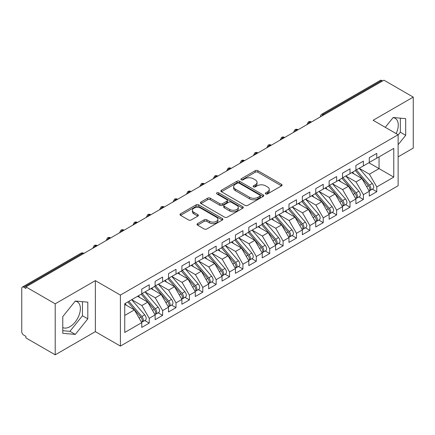 <?xml version="1.0" encoding="UTF-8"?>
<svg xmlns="http://www.w3.org/2000/svg" width="435" height="435" viewBox="0 0 435 435"><rect width="100%" height="100%" fill="white"/><g stroke="black" fill="none" stroke-linecap="round" stroke-linejoin="round"><path stroke-width="0.65" d="M265.72 193.912A1.3 0.75 0 0 0 267.563 193.912L281.521 185.854A1.86 1.071 0 0 0 282.065 185.098A1.86 1.071 0 0 0 281.521 184.337L257.873 170.683A1.86 1.071 0 0 0 255.247 170.683L241.284 178.747A1.3 0.75 0 0 0 240.903 179.274A1.3 0.75 0 0 0 241.284 179.807A1.3 0.75 0 0 0 243.127 179.807L244.932 178.763A5.943 3.431 0 0 1 253.339 178.763L255.312 179.9A5.943 3.431 0 0 1 257.052 182.33A5.943 3.431 0 0 1 255.312 184.755L253.502 185.799A1.3 0.75 0 0 0 253.121 186.327A1.3 0.75 0 0 0 253.502 186.86A1.3 0.75 0 0 0 255.345 186.86L257.15 185.816A5.943 3.431 0 0 1 265.557 185.816L267.53 186.958A5.943 3.431 0 0 1 269.27 189.383A5.943 3.431 0 0 1 267.53 191.808L265.72 192.852A1.3 0.75 0 0 0 265.339 193.385A1.3 0.75 0 0 0 265.72 193.912L265.72 192.852M62.776 327.544A14.763 8.526 120 0 0 69.937 326.69A14.763 8.526 120 0 0 79.578 313.678A14.763 8.526 120 0 0 77.316 301.846A14.763 8.526 120 0 0 75.173 301.183M393.061 117.657A14.763 8.526 -60 0 1 395.203 118.32A14.763 8.526 -60 0 1 396.138 133.588M197.572 223.628A1.86 1.071 0 0 0 197.028 224.389A1.86 1.071 0 0 0 197.572 225.145L204.205 228.979A1.86 1.071 0 0 0 206.832 228.979L222.334 220.028A1.86 1.071 0 0 0 222.878 219.267A1.86 1.071 0 0 0 222.334 218.511L198.686 204.858A1.86 1.071 0 0 0 196.06 204.858L180.558 213.808A1.86 1.071 0 0 0 180.014 214.564A1.86 1.071 0 0 0 180.558 215.325L188.572 219.952A1.86 1.071 0 0 0 191.199 219.952L197.833 216.119A1.86 1.071 0 0 0 198.376 215.363A1.86 1.071 0 0 0 197.833 214.602L193.858 212.307A4.97 2.871 0 0 1 192.4 210.279A4.97 2.871 0 0 1 195.473 207.631A4.97 2.871 0 0 1 200.888 208.251L216.456 217.239A4.97 2.871 0 0 1 217.913 219.267A4.97 2.871 0 0 1 214.841 221.921A4.97 2.871 0 0 1 209.425 221.295L206.832 219.8A1.86 1.071 0 0 0 204.205 219.8L197.572 223.628L197.572 225.145M398.123 156.839L413.25 148.107L413.25 97.103L383.936 80.181L25.899 286.893L25.899 288.438L23.756 287.203A2.838 1.637 -120 0 0 22.337 287.062A2.838 1.637 -120 0 0 21.75 288.361L21.75 331.639A2.838 1.637 -120 0 0 23.756 335.113L25.899 336.347L25.899 337.897L55.212 354.819L95.363 331.639L120.397 346.086L120.397 295.082L95.363 280.635L55.212 303.815L25.899 286.893M413.25 97.103L373.094 120.288L398.123 134.736L120.397 295.082M245.063 205.385A1.86 1.071 0 0 0 247.689 205.385L263.191 196.435A1.86 1.071 0 0 0 263.735 195.679A1.86 1.071 0 0 0 263.191 194.918L239.544 181.264A1.86 1.071 0 0 0 236.917 181.264L221.415 190.215A1.86 1.071 0 0 0 220.871 190.976A1.86 1.071 0 0 0 221.415 191.732L245.063 205.385M217.402 194.195A1.3 0.75 0 0 1 218.723 194.38L218.723 192.835L242.763 206.712A1.86 1.071 0 0 1 243.306 207.473A1.86 1.071 0 0 1 242.763 208.229L227.26 217.179A1.86 1.071 0 0 1 224.634 217.179L200.986 203.531L200.986 202.014A1.86 1.071 0 0 0 200.443 202.77A1.86 1.071 0 0 0 200.986 203.531M200.986 202.014L207.62 198.181A1.86 1.071 0 0 1 210.246 198.181L219.838 203.716A1.86 1.071 0 0 0 222.464 203.716L226.869 201.177A1.86 1.071 0 0 0 227.413 200.421A1.86 1.071 0 0 0 226.869 199.66L216.88 193.896A1.3 0.75 0 0 1 216.499 193.363A1.3 0.75 0 0 1 217.304 192.672A1.3 0.75 0 0 1 218.723 192.835M120.397 346.086L398.123 185.74L398.123 134.736M368.88 162.75L393.773 177.121L393.773 148.378L376.775 158.193L376.775 153.397L369.282 157.726L369.282 162.516L363.394 165.92L363.394 161.129L355.895 165.452L355.895 170.248L350.006 173.647L350.006 168.856L342.514 173.184L342.514 177.975L336.625 181.373L336.625 176.583L329.126 180.911L329.126 185.701L323.238 189.1L323.238 184.309L315.745 188.638L315.745 193.428L309.856 196.827L309.856 192.036L302.358 196.364L302.358 201.155L296.469 204.559L296.469 199.763L288.976 204.091L288.976 208.882L283.087 212.285L283.087 207.495L275.589 211.818L275.589 216.614L269.7 220.012L269.7 215.222L262.207 219.55L262.207 224.34L256.313 227.739L256.313 222.948L248.82 227.277L248.82 232.067L242.931 235.465L242.931 230.675L235.433 235.003L235.433 239.794L229.544 243.192L229.544 238.402L222.051 242.73L222.051 247.52L216.162 250.919L216.162 246.128L208.664 250.457L208.664 255.247L202.775 258.651L202.775 253.855L195.282 258.183L195.282 262.974L189.394 266.378L189.394 261.587L181.895 265.91L181.895 270.706L176.006 274.104L176.006 269.314L168.514 273.642L168.514 278.433L162.625 281.831L162.625 277.041L155.126 281.369L155.126 286.159L149.238 289.558L149.238 284.767L141.745 289.096L141.745 293.886L124.747 303.701L124.747 332.449L141.745 322.634L134.382 309.883L124.747 304.321M393.773 177.121L376.775 186.936L369.413 174.185L359.245 168.312M372.327 189.16L376.775 191.726L376.775 186.936M376.775 191.726L369.282 196.054L369.282 191.264L363.394 194.668L356.031 181.917L345.858 176.039L358.853 191.221L356.042 192.841A3.784 2.186 60 0 1 357.505 196.441A3.784 2.186 60 0 1 356.716 198.17A3.784 2.186 60 0 1 356.107 198.349M358.946 196.886L363.394 199.458L363.394 194.668M363.394 199.458L355.895 203.781L355.895 198.991L350.006 202.395L342.644 189.644L332.476 183.771M345.559 204.613L350.006 207.185L350.006 202.395M350.006 207.185L342.514 211.513L342.514 206.723L336.625 210.121L329.262 197.37L319.089 191.498M332.177 212.345L336.625 214.912L336.625 210.121M336.625 214.912L329.126 219.24L329.126 214.45L323.238 217.848L315.875 205.097L305.707 199.225L318.697 214.401L315.886 216.026A3.784 2.186 60 0 1 317.349 219.621A3.784 2.186 60 0 1 316.566 221.355A3.784 2.186 60 0 1 315.951 221.529M318.79 220.072L323.238 222.638L323.238 217.848M323.238 222.638L315.745 226.967L315.745 222.176L309.856 225.575L302.494 212.824L292.32 206.951M305.403 227.799L309.856 230.365L309.856 225.575M309.856 230.365L302.358 234.693L302.358 229.903L296.469 233.301L289.106 220.55L278.933 214.678M292.021 235.525L296.469 238.092L296.469 233.301M296.469 238.092L288.976 242.42L288.976 237.63L283.087 241.028L275.725 228.283L265.551 222.405M278.634 243.252L283.087 245.824L283.087 241.028M283.087 245.824L275.589 250.147L275.589 245.356L269.7 248.76L262.338 236.009L252.164 230.137M265.252 250.979L269.7 253.551L269.7 248.76M269.7 253.551L262.207 257.879L262.207 253.083L256.313 256.487L248.956 243.736L238.782 237.863M251.865 258.711L256.313 261.277L256.313 256.487M256.313 261.277L248.82 265.606L248.82 260.815L242.931 264.214L235.569 251.463L225.395 245.59M238.483 266.438L242.931 269.004L242.931 264.214M242.931 269.004L235.433 273.332L235.433 268.542L229.544 271.94L222.187 259.189L212.014 253.317M225.096 274.164L229.544 276.731L229.544 271.94M229.544 276.731L222.051 281.059L222.051 276.268L216.162 279.667L208.8 266.916L198.626 261.043M211.714 281.891L216.162 284.457L216.162 279.667M216.162 284.457L208.664 288.786L208.664 283.995L202.775 287.394L195.413 274.643L185.245 268.77M198.327 289.618L202.775 292.19L202.775 287.394M202.775 292.19L195.282 296.512L195.282 291.722L189.394 295.126L182.031 282.375L171.858 276.502L184.853 291.678L182.042 293.299A3.784 2.186 60 0 1 183.505 296.898A3.784 2.186 60 0 1 182.716 298.633A3.784 2.186 60 0 1 182.107 298.807M184.946 297.344L189.394 299.916L189.394 295.126M189.394 299.916L181.895 304.244L181.895 299.449L176.006 302.852L168.644 290.101L158.476 284.229M171.559 305.071L176.006 307.643L176.006 302.852M176.006 307.643L168.514 311.971L168.514 307.181L162.625 310.579L155.262 297.828L145.089 291.956M158.177 312.803L162.625 315.37L162.625 310.579M162.625 315.37L155.126 319.698L155.126 314.907L149.238 318.306L141.875 305.555L131.702 299.682L144.697 314.858L141.886 316.484A3.784 2.186 60 0 1 143.349 320.078A3.784 2.186 60 0 1 142.566 321.813A3.784 2.186 60 0 1 141.951 321.987M144.79 320.53L149.238 323.096L149.238 318.306M149.238 323.096L141.745 327.424L141.745 322.634M141.745 293.734L149.238 289.558M124.747 315.446L134.382 309.883M155.126 286.007L162.625 281.831M141.875 305.555L147.764 302.156L137.596 296.284M155.126 314.907L147.764 302.156M168.514 278.275L176.006 274.104M155.262 297.828L161.151 294.43L150.978 288.557M168.514 307.181L161.151 294.43M181.895 270.548L189.394 266.378M168.644 290.101L174.533 286.698L164.365 280.825M181.895 299.449L174.533 286.698M195.282 262.822L202.775 258.651M182.031 282.375L187.92 278.971L177.746 273.098M195.282 291.722L187.92 278.971M208.664 255.095L216.162 250.919M195.413 274.643L201.307 271.244L191.134 265.372M208.664 283.995L201.307 271.244M222.051 247.368L229.544 243.192M208.8 266.916L214.689 263.518L204.515 257.645M222.051 276.268L214.689 263.518M235.433 239.642L242.931 235.465M222.187 259.189L228.076 255.791L217.902 249.918M235.433 268.542L228.076 255.791M248.82 231.909L256.313 227.739M235.569 251.463L241.458 248.064L231.284 242.192M248.82 260.815L241.458 248.064M262.207 224.183L269.7 220.012M248.956 243.736L254.845 240.337L244.671 234.46M262.207 253.083L254.845 240.337M275.589 216.456L283.087 212.285M262.338 236.009L268.226 232.605L258.053 226.733M275.589 245.356L268.226 232.605M288.976 208.729L296.469 204.559M275.725 228.283L281.614 224.879L271.44 219.006M288.976 237.63L281.614 224.879M302.358 201.003L309.856 196.827M289.106 220.55L294.995 217.152L284.822 211.279M302.358 229.903L294.995 217.152M315.745 193.276L323.238 189.1M302.494 212.824L308.382 209.425L298.209 203.553M315.745 222.176L308.382 209.425M329.126 185.549L336.625 181.373M315.875 205.097L321.764 201.699L311.596 195.826M329.126 214.45L321.764 201.699M342.514 177.817L350.006 173.647M329.262 197.37L335.151 193.972L324.978 188.094M342.514 206.723L335.151 193.972M355.895 170.09L363.394 165.92M342.644 189.644L348.533 186.24L338.365 180.367M355.895 198.991L348.533 186.24M382.599 80.953L381.794 80.491L323.27 114.28L324.075 114.742M321.666 116.134A2.838 1.637 120 0 1 323.27 114.28A2.838 1.637 60 0 0 321.851 114.139L380.375 80.35A2.838 1.637 60 0 1 381.794 80.491M369.282 162.364L376.775 158.193M369.413 174.185L379.054 168.622L379.054 156.877L393.773 148.378M356.031 181.917L361.92 178.513L351.746 172.641M369.282 191.264L361.92 178.513M55.212 303.815L55.212 354.819M398.123 144.725L405.686 135.318L405.686 118.63L393.175 117.51L385.285 127.324M95.363 331.639L95.363 280.635M87.805 318.844L87.805 302.156L75.288 301.042L62.776 316.609L62.776 333.297L75.288 334.412L87.805 318.844L82.449 315.756L82.449 301.678M310.623 122.507L309.818 122.045A2.838 1.637 -120 0 0 308.399 121.903A2.838 1.637 -120 0 0 308.366 121.925L307.045 124.323A2.838 1.637 0 0 0 307.077 124.557M297.241 130.239L296.436 129.771A2.838 1.637 -120 0 0 295.017 129.63A2.838 1.637 -120 0 0 294.984 129.652L293.663 132.05A2.838 1.637 0 0 0 293.69 132.284M283.854 137.966L283.049 137.498A2.838 1.637 -120 0 0 281.63 137.362A2.838 1.637 -120 0 0 281.597 137.378L280.276 139.782A2.838 1.637 0 0 0 280.309 140.01M270.472 145.692L269.667 145.23A2.838 1.637 -120 0 0 268.248 145.089A2.838 1.637 -120 0 0 268.216 145.105L266.894 147.508A2.838 1.637 0 0 0 266.921 147.742M257.085 153.419L256.28 152.957A2.838 1.637 -120 0 0 254.861 152.815A2.838 1.637 -120 0 0 254.828 152.837L253.507 155.235A2.838 1.637 0 0 0 253.54 155.469M243.698 161.146L242.899 160.684A2.838 1.637 -120 0 0 241.479 160.542A2.838 1.637 -120 0 0 241.447 160.564L240.125 162.962A2.838 1.637 0 0 0 240.153 163.196M230.316 168.872L229.511 168.41A2.838 1.637 -120 0 0 228.092 168.269A2.838 1.637 -120 0 0 228.06 168.291L226.738 170.689A2.838 1.637 0 0 0 226.766 170.922M216.929 176.599L216.13 176.137A2.838 1.637 -120 0 0 214.711 175.996A2.838 1.637 -120 0 0 214.678 176.017L213.357 178.415A2.838 1.637 0 0 0 213.384 178.649M203.547 184.331L202.743 183.864A2.838 1.637 -120 0 0 201.323 183.722A2.838 1.637 -120 0 0 201.291 183.744L199.969 186.142A2.838 1.637 0 0 0 199.997 186.376M190.16 192.058L189.361 191.596A2.838 1.637 -120 0 0 187.942 191.454A2.838 1.637 -120 0 0 187.904 191.471L186.588 193.874A2.838 1.637 0 0 0 186.615 194.102M176.779 199.785L175.974 199.322A2.838 1.637 -120 0 0 174.555 199.181A2.838 1.637 -120 0 0 174.522 199.197L173.201 201.601A2.838 1.637 0 0 0 173.228 201.835M163.391 207.511L162.592 207.049A2.838 1.637 -120 0 0 161.167 206.908A2.838 1.637 -120 0 0 161.135 206.929L159.814 209.327A2.838 1.637 0 0 0 159.846 209.561M150.01 215.238L149.205 214.776A2.838 1.637 -120 0 0 147.786 214.634A2.838 1.637 -120 0 0 147.753 214.656L146.432 217.054A2.838 1.637 0 0 0 146.459 217.288M136.623 222.965L135.818 222.502A2.838 1.637 -120 0 0 134.399 222.361A2.838 1.637 -120 0 0 134.366 222.383L133.045 224.781A2.838 1.637 0 0 0 133.077 225.015M123.241 230.697L122.436 230.229A2.838 1.637 -120 0 0 121.017 230.088A2.838 1.637 -120 0 0 120.984 230.11L119.663 232.507A2.838 1.637 0 0 0 119.69 232.741M109.854 238.423L109.049 237.956A2.838 1.637 -120 0 0 107.63 237.82A2.838 1.637 -120 0 0 107.597 237.836L106.276 240.24A2.838 1.637 0 0 0 106.309 240.468M96.472 246.15L95.667 245.688A2.838 1.637 -120 0 0 94.248 245.547A2.838 1.637 -120 0 0 94.216 245.563L92.894 247.966A2.838 1.637 0 0 0 92.921 248.2M398.123 134.97L400.336 132.224L400.336 118.151M400.336 132.224L405.686 135.318M62.776 330.682L69.937 331.323L82.449 315.756M69.937 331.323L75.288 334.412M266.242 194.097L267.53 193.357A5.943 3.431 0 0 0 269.27 190.927L269.27 189.383M257.052 182.33L257.052 183.875A5.943 3.431 0 0 1 255.312 186.3L254.024 187.045M281.494 185.87L257.873 172.233A1.86 1.071 0 0 0 255.247 172.233L241.806 179.992M263.17 196.451L239.544 182.814A1.86 1.071 0 0 0 236.917 182.814L221.437 191.748M259.907 196.207A1.3 0.75 0 0 0 260.288 195.679A1.3 0.75 0 0 0 259.907 195.146L239.152 183.162A1.3 0.75 0 0 0 237.314 183.162L235.406 184.261A5.943 3.431 0 0 0 233.666 186.691A5.943 3.431 0 0 0 235.406 189.116L249.598 197.311A5.943 3.431 0 0 0 258.004 197.311L259.907 196.207L259.907 197.756A1.3 0.75 0 0 0 260.288 197.224L260.288 195.679M233.666 186.691L233.666 188.235A5.943 3.431 0 0 0 235.406 190.66L235.406 189.116M259.907 197.756L258.004 198.855A5.943 3.431 0 0 1 249.598 198.855L235.406 190.66M201.008 203.542L207.62 199.725L207.62 198.181M227.413 200.421L227.413 201.965A1.86 1.071 0 0 1 226.869 202.721L222.464 205.266A1.86 1.071 0 0 1 219.838 205.266L210.246 199.725A1.86 1.071 0 0 0 207.62 199.725M218.723 194.38L242.741 208.245M229.789 209.463A4.97 2.871 0 0 0 235.204 210.083A4.97 2.871 0 0 0 238.277 207.435A4.97 2.871 0 0 0 236.819 205.407L231.333 202.237A1.86 1.071 0 0 0 228.707 202.237L224.302 204.782A1.86 1.071 0 0 0 223.759 205.537A1.86 1.071 0 0 0 224.302 206.299L229.789 209.463L229.789 211.008A4.97 2.871 0 0 0 235.204 211.633A4.97 2.871 0 0 0 238.277 208.979L238.277 207.435M223.759 205.537L223.759 207.082A1.86 1.071 0 0 0 224.302 207.843L224.302 206.299M229.789 211.008L224.302 207.843M217.913 219.267L217.913 220.811A4.97 2.871 0 0 1 214.841 223.465A4.97 2.871 0 0 1 209.425 222.84L206.832 221.344A1.86 1.071 0 0 0 204.205 221.344L197.593 225.161M192.4 210.279L192.4 211.823A4.97 2.871 0 0 0 193.858 213.851L193.858 212.307M197.805 216.135L193.858 213.851M222.312 220.039L198.686 206.402A1.86 1.071 0 0 0 196.06 206.402L180.579 215.336M356.417 169.949L369.424 185.114A3.784 2.186 60 0 1 370.886 188.714A3.784 2.186 60 0 1 370.103 190.443L372.915 188.823A3.784 2.186 -120 0 0 373.698 187.088A3.784 2.186 -120 0 0 372.235 183.488L359.228 168.323M370.103 190.443A3.784 2.186 60 0 1 369.489 190.622M355.346 170.563L368.358 185.734A3.784 2.186 60 0 1 369.815 189.328A3.784 2.186 60 0 1 369.13 191.003M354.074 173.984L352.535 172.189M356.716 198.17L359.527 196.549A3.784 2.186 -120 0 0 360.316 194.815A3.784 2.186 -120 0 0 358.853 191.221M341.959 178.29L354.971 193.461A3.784 2.186 60 0 1 356.434 197.055A3.784 2.186 60 0 1 355.743 198.73M340.692 181.716L339.148 179.916M343.03 177.676L356.042 192.841M329.648 185.402L342.655 200.568A3.784 2.186 60 0 1 344.118 204.167A3.784 2.186 60 0 1 343.335 205.902L346.146 204.276A3.784 2.186 -120 0 0 346.929 202.541A3.784 2.186 -120 0 0 345.466 198.947L332.454 183.777M343.335 205.902A3.784 2.186 60 0 1 342.72 206.076M328.577 186.022L341.584 201.187A3.784 2.186 60 0 1 343.046 204.787A3.784 2.186 60 0 1 342.361 206.456M327.305 189.442L325.766 187.643M316.261 193.129L329.273 208.294A3.784 2.186 60 0 1 330.736 211.894A3.784 2.186 60 0 1 329.947 213.628L332.759 212.003A3.784 2.186 -120 0 0 333.547 210.274A3.784 2.186 -120 0 0 332.084 206.674L319.072 191.509M329.947 213.628A3.784 2.186 60 0 1 329.338 213.802M315.19 193.749L328.202 208.914A3.784 2.186 60 0 1 329.665 212.514A3.784 2.186 60 0 1 328.974 214.183M313.923 197.169L312.379 195.369M316.566 221.355L319.377 219.735A3.784 2.186 -120 0 0 320.16 218A3.784 2.186 -120 0 0 318.697 214.401M301.808 201.476L314.815 216.641A3.784 2.186 60 0 1 316.278 220.24A3.784 2.186 60 0 1 315.592 221.91M300.536 204.896L298.997 203.096M302.874 200.856L315.886 216.026M289.492 208.582L302.504 223.753A3.784 2.186 60 0 1 303.967 227.347A3.784 2.186 60 0 1 303.179 229.082L305.99 227.461A3.784 2.186 -120 0 0 306.773 225.727A3.784 2.186 -120 0 0 305.316 222.127L292.304 206.962M303.179 229.082A3.784 2.186 60 0 1 302.57 229.256M288.421 209.202L301.433 224.368A3.784 2.186 60 0 1 302.896 227.967A3.784 2.186 60 0 1 302.205 229.636M287.154 212.623L285.61 210.828M276.105 216.315L289.117 231.48A3.784 2.186 60 0 1 290.58 235.079A3.784 2.186 60 0 1 289.797 236.809L292.608 235.188A3.784 2.186 -120 0 0 293.391 233.454A3.784 2.186 -120 0 0 291.928 229.854L278.917 214.689M289.797 236.809A3.784 2.186 60 0 1 289.183 236.988M275.034 216.929L288.046 232.1A3.784 2.186 60 0 1 289.509 235.694A3.784 2.186 60 0 1 288.824 237.369M273.767 220.349L272.228 218.555M262.724 224.041L275.736 239.206A3.784 2.186 60 0 1 277.193 242.806A3.784 2.186 60 0 1 276.41 244.535L279.221 242.915A3.784 2.186 -120 0 0 280.004 241.18A3.784 2.186 -120 0 0 278.547 237.586L265.535 222.415M276.41 244.535A3.784 2.186 60 0 1 275.801 244.715M261.652 224.656L274.664 239.826A3.784 2.186 60 0 1 276.127 243.421A3.784 2.186 60 0 1 275.437 245.095M260.386 228.081L258.841 226.282M249.337 231.768L262.349 246.933A3.784 2.186 60 0 1 263.811 250.533A3.784 2.186 60 0 1 263.028 252.267L265.839 250.642A3.784 2.186 -120 0 0 266.622 248.907A3.784 2.186 -120 0 0 265.16 245.313L252.148 230.142M263.028 252.267A3.784 2.186 60 0 1 262.414 252.441M248.265 232.388L261.277 247.553A3.784 2.186 60 0 1 262.74 251.153A3.784 2.186 60 0 1 262.055 252.822M246.998 235.808L245.454 234.008M235.955 239.495L248.967 254.66A3.784 2.186 60 0 1 250.424 258.259A3.784 2.186 60 0 1 249.641 259.994L252.452 258.368A3.784 2.186 -120 0 0 253.235 256.639A3.784 2.186 -120 0 0 251.778 253.039L238.766 237.874M249.641 259.994A3.784 2.186 60 0 1 249.032 260.168M234.884 240.115L247.896 255.28A3.784 2.186 60 0 1 249.353 258.879A3.784 2.186 60 0 1 248.668 260.549M233.617 243.535L232.072 241.735M222.568 247.221L235.58 262.387A3.784 2.186 60 0 1 237.042 265.986A3.784 2.186 60 0 1 236.259 267.721L239.071 266.095A3.784 2.186 -120 0 0 239.854 264.366A3.784 2.186 -120 0 0 238.391 260.766L225.379 245.601M236.259 267.721A3.784 2.186 60 0 1 235.645 267.895M221.497 247.841L234.508 263.006A3.784 2.186 60 0 1 235.971 266.606A3.784 2.186 60 0 1 235.281 268.275M220.23 251.261L218.685 249.462M209.186 254.948L222.198 270.119A3.784 2.186 60 0 1 223.655 273.713A3.784 2.186 60 0 1 222.872 275.447L225.683 273.827A3.784 2.186 -120 0 0 226.466 272.092A3.784 2.186 -120 0 0 225.004 268.493L211.997 253.328M222.872 275.447A3.784 2.186 60 0 1 222.258 275.621M208.115 255.568L221.127 270.733A3.784 2.186 60 0 1 222.584 274.333A3.784 2.186 60 0 1 221.899 276.002M206.848 258.988L205.304 257.188M195.799 262.675L208.811 277.845A3.784 2.186 60 0 1 210.274 281.44A3.784 2.186 60 0 1 209.491 283.174L212.296 281.554A3.784 2.186 -120 0 0 213.085 279.819A3.784 2.186 -120 0 0 211.622 276.22L198.61 261.054M209.491 283.174A3.784 2.186 60 0 1 208.876 283.348M194.728 263.295L207.74 278.46A3.784 2.186 60 0 1 209.202 282.059A3.784 2.186 60 0 1 208.512 283.734M193.461 266.715L191.917 264.92M182.417 270.407L195.424 285.572A3.784 2.186 60 0 1 196.886 289.172A3.784 2.186 60 0 1 196.103 290.901L198.915 289.28A3.784 2.186 -120 0 0 199.698 287.546A3.784 2.186 -120 0 0 198.235 283.952L185.228 268.781M196.103 290.901A3.784 2.186 60 0 1 195.489 291.08M181.346 271.021L194.358 286.192A3.784 2.186 60 0 1 195.815 289.786A3.784 2.186 60 0 1 195.13 291.461M180.074 274.442L178.535 272.647M182.716 298.633L185.527 297.007A3.784 2.186 -120 0 0 186.316 295.273A3.784 2.186 -120 0 0 184.853 291.678M167.959 278.748L180.971 293.919A3.784 2.186 60 0 1 182.434 297.513A3.784 2.186 60 0 1 181.743 299.188M166.692 282.174L165.148 280.374M169.03 278.134L182.042 293.299M155.648 285.86L168.655 301.025A3.784 2.186 60 0 1 170.118 304.625A3.784 2.186 60 0 1 169.335 306.36L172.146 304.734A3.784 2.186 -120 0 0 172.929 303.005A3.784 2.186 -120 0 0 171.466 299.405L158.454 284.234M169.335 306.36A3.784 2.186 60 0 1 168.72 306.534M154.577 286.48L167.584 301.645A3.784 2.186 60 0 1 169.046 305.245A3.784 2.186 60 0 1 168.361 306.914M153.305 289.9L151.766 288.101M142.261 293.587L155.273 308.752A3.784 2.186 60 0 1 156.736 312.352A3.784 2.186 60 0 1 155.947 314.086L158.759 312.46A3.784 2.186 -120 0 0 159.547 310.731A3.784 2.186 -120 0 0 158.084 307.132L145.072 291.967M155.947 314.086A3.784 2.186 60 0 1 155.338 314.26M141.19 294.207L154.202 309.372A3.784 2.186 60 0 1 155.665 312.972A3.784 2.186 60 0 1 154.974 314.641M139.923 297.627L138.379 295.827M142.566 321.813L145.377 320.193A3.784 2.186 -120 0 0 146.16 318.458A3.784 2.186 -120 0 0 144.697 314.858M127.808 301.933L140.815 317.099A3.784 2.186 60 0 1 142.278 320.698A3.784 2.186 60 0 1 141.592 322.368M126.536 305.354L124.997 303.554M128.874 301.314L141.886 316.484M83.085 253.877L82.28 253.415L23.756 287.203M83.917 253.398L83.699 253.273A2.838 1.637 120 0 0 82.28 253.415A2.838 1.637 -120 0 0 80.861 253.273L22.337 287.062M311.455 122.028L311.242 121.903A2.838 1.637 120 0 0 309.818 122.045A2.838 1.637 120 0 0 308.279 123.861M298.073 129.755L297.855 129.63A2.838 1.637 120 0 0 296.436 129.771A2.838 1.637 120 0 0 294.897 131.587M284.686 137.482L284.468 137.362A2.838 1.637 120 0 0 283.049 137.498A2.838 1.637 120 0 0 281.51 139.314M271.299 145.214L271.087 145.089A2.838 1.637 120 0 0 269.667 145.23A2.838 1.637 120 0 0 268.129 147.046M257.917 152.941L257.699 152.815A2.838 1.637 120 0 0 256.28 152.957A2.838 1.637 120 0 0 254.741 154.773M244.53 160.667L244.318 160.542A2.838 1.637 120 0 0 242.899 160.684A2.838 1.637 120 0 0 241.36 162.5M231.148 168.394L230.931 168.269A2.838 1.637 120 0 0 229.511 168.41A2.838 1.637 120 0 0 227.973 170.226M217.761 176.121L217.549 175.996A2.838 1.637 120 0 0 216.13 176.137A2.838 1.637 120 0 0 214.585 177.953M204.379 183.847L204.162 183.722A2.838 1.637 120 0 0 202.743 183.864A2.838 1.637 120 0 0 201.204 185.68M190.992 191.574L190.78 191.454A2.838 1.637 120 0 0 189.361 191.596A2.838 1.637 120 0 0 187.817 193.412M177.61 199.306L177.393 199.181A2.838 1.637 120 0 0 175.974 199.322A2.838 1.637 120 0 0 174.435 201.139M164.223 207.033L164.011 206.908A2.838 1.637 120 0 0 162.592 207.049A2.838 1.637 120 0 0 161.048 208.865M150.842 214.759L150.624 214.634A2.838 1.637 120 0 0 149.205 214.776A2.838 1.637 120 0 0 147.666 216.592M137.455 222.486L137.242 222.361A2.838 1.637 120 0 0 135.818 222.502A2.838 1.637 120 0 0 134.279 224.319M124.073 230.213L123.855 230.088A2.838 1.637 120 0 0 122.436 230.229A2.838 1.637 120 0 0 120.897 232.045M110.686 237.94L110.468 237.82A2.838 1.637 120 0 0 109.049 237.956A2.838 1.637 120 0 0 107.51 239.777M97.299 245.672L97.087 245.547A2.838 1.637 120 0 0 95.667 245.688A2.838 1.637 120 0 0 94.129 247.504M267.53 193.357L267.53 191.808M253.502 186.86L253.502 185.799M255.312 186.3L255.312 184.755M241.284 179.807L241.284 178.747M255.247 172.233L255.247 170.683M257.873 172.233L257.873 170.683M281.521 185.854L281.521 184.337M221.415 191.732L221.415 190.215M236.917 182.814L236.917 181.264M239.544 182.814L239.544 181.264M263.191 196.435L263.191 194.918M249.598 198.855L249.598 197.311M258.004 198.855L258.004 197.311M210.246 199.725L210.246 198.181M219.838 205.266L219.838 203.716M222.464 205.266L222.464 203.716M226.869 202.721L226.869 201.177M242.763 208.229L242.763 206.712M204.205 221.344L204.205 219.8M206.832 221.344L206.832 219.8M209.425 222.84L209.425 221.295M197.833 216.119L197.833 214.602M180.558 215.325L180.558 213.808M196.06 206.402L196.06 204.858M198.686 206.402L198.686 204.858M222.334 220.028L222.334 218.511M368.358 185.734L366.656 186.713M372.235 183.488L369.424 185.114M354.971 193.461L353.269 194.44M341.584 201.187L339.887 202.172M345.466 198.947L342.655 200.568M328.202 208.914L326.5 209.898M332.084 206.674L329.273 208.294M314.815 216.641L313.113 217.625M301.433 224.368L299.731 225.352M305.316 222.127L302.504 223.753M288.046 232.1L286.344 233.078M291.928 229.854L289.117 231.48M274.664 239.826L272.962 240.805M278.547 237.586L275.736 239.206M261.277 247.553L259.575 248.532M265.16 245.313L262.349 246.933M247.896 255.28L246.194 256.264M251.778 253.039L248.967 254.66M234.508 263.006L232.807 263.991M238.391 260.766L235.58 262.387M221.127 270.733L219.425 271.717M225.004 268.493L222.198 270.119M207.74 278.46L206.038 279.444M211.622 276.22L208.811 277.845M194.358 286.192L192.656 287.171M198.235 283.952L195.424 285.572M180.971 293.919L179.269 294.897M167.584 301.645L165.887 302.629M171.466 299.405L168.655 301.025M154.202 309.372L152.5 310.356M158.084 307.132L155.273 308.752M140.815 317.099L139.113 318.083M311.242 121.903A2.838 2.838 0 0 0 308.399 121.903M321.851 114.139A2.838 2.838 0 0 0 320.432 116.596M297.855 129.63A2.838 2.838 0 0 0 295.017 129.63M284.468 137.362A2.838 2.838 0 0 0 281.63 137.362M271.087 145.089A2.838 2.838 0 0 0 268.248 145.089M257.699 152.815A2.838 2.838 0 0 0 254.861 152.815M244.318 160.542A2.838 2.838 0 0 0 241.479 160.542M230.931 168.269A2.838 2.838 0 0 0 228.092 168.269M217.549 175.996A2.838 2.838 0 0 0 214.711 175.996M204.162 183.722A2.838 2.838 0 0 0 201.323 183.722M190.78 191.454A2.838 2.838 0 0 0 187.942 191.454M177.393 199.181A2.838 2.838 0 0 0 174.555 199.181M164.011 206.908A2.838 2.838 0 0 0 161.167 206.908M150.624 214.634A2.838 2.838 0 0 0 147.786 214.634M137.242 222.361A2.838 2.838 0 0 0 134.399 222.361M123.855 230.088A2.838 2.838 0 0 0 121.017 230.088M110.468 237.82A2.838 2.838 0 0 0 107.63 237.82M97.087 245.547A2.838 2.838 0 0 0 94.248 245.547M83.699 253.273A2.838 2.838 0 0 0 80.861 253.273"/></g></svg>
